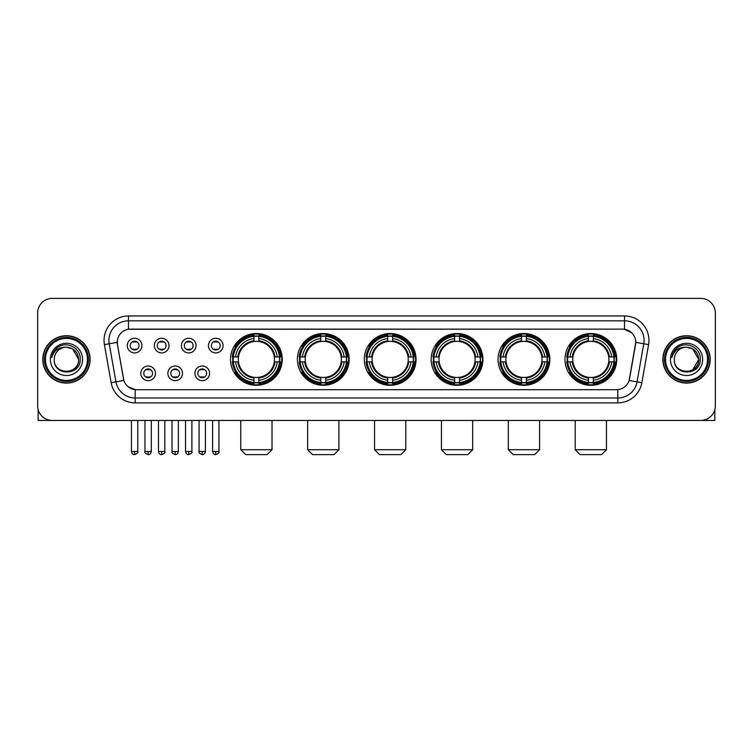 <?xml version="1.0" encoding="UTF-8"?>
<svg xmlns="http://www.w3.org/2000/svg" width="753" height="753" viewBox="0 0 753 753"><rect width="100%" height="100%" fill="white"/><g stroke="black" fill="none" stroke-linecap="round" stroke-linejoin="round"><path stroke-width="1.13" d="M498.072 359.407A25.875 25.875 0 0 0 523.956 385.291A25.875 25.875 0 0 0 549.831 359.407A25.875 25.875 0 0 0 523.956 333.532A25.875 25.875 0 0 0 498.072 359.407M297.407 359.407A25.875 25.875 0 0 0 323.282 385.291A25.875 25.875 0 0 0 349.157 359.407A25.875 25.875 0 0 0 323.282 333.532A25.875 25.875 0 0 0 297.407 359.407M364.292 359.407A25.875 25.875 0 0 0 390.167 385.291A25.875 25.875 0 0 0 416.051 359.407A25.875 25.875 0 0 0 390.167 333.532A25.875 25.875 0 0 0 364.292 359.407M431.187 359.407A25.875 25.875 0 0 0 457.062 385.291A25.875 25.875 0 0 0 482.937 359.407A25.875 25.875 0 0 0 457.062 333.532A25.875 25.875 0 0 0 431.187 359.407M564.966 359.407A25.875 25.875 0 0 0 590.841 385.291A25.875 25.875 0 0 0 616.726 359.407A25.875 25.875 0 0 0 590.841 333.532A25.875 25.875 0 0 0 564.966 359.407M230.512 359.407A25.875 25.875 0 0 0 256.387 385.291A25.875 25.875 0 0 0 282.262 359.407A25.875 25.875 0 0 0 256.387 333.532A25.875 25.875 0 0 0 230.512 359.407M182.518 373.328A7.323 7.323 0 0 1 175.195 380.651A7.323 7.323 0 0 1 167.872 373.328A7.323 7.323 0 0 1 175.195 366.005A7.323 7.323 0 0 1 182.518 373.328M170.799 373.328A4.396 4.396 0 0 0 175.195 377.724A4.396 4.396 0 0 0 179.591 373.328A4.396 4.396 0 0 0 175.195 368.932A4.396 4.396 0 0 0 170.799 373.328M209.569 373.328A7.323 7.323 0 0 1 202.237 380.651A7.323 7.323 0 0 1 194.914 373.328A7.323 7.323 0 0 1 202.237 366.005A7.323 7.323 0 0 1 209.569 373.328M197.851 373.328A4.396 4.396 0 0 0 202.237 377.724A4.396 4.396 0 0 0 206.633 373.328A4.396 4.396 0 0 0 202.237 368.932A4.396 4.396 0 0 0 197.851 373.328M155.466 373.328A7.323 7.323 0 0 1 148.143 380.651A7.323 7.323 0 0 1 140.82 373.328A7.323 7.323 0 0 1 148.143 366.005A7.323 7.323 0 0 1 155.466 373.328M143.748 373.328A4.396 4.396 0 0 0 148.143 377.724A4.396 4.396 0 0 0 152.539 373.328A4.396 4.396 0 0 0 148.143 368.932A4.396 4.396 0 0 0 143.748 373.328M168.992 345.589A7.323 7.323 0 0 1 161.669 352.922A7.323 7.323 0 0 1 154.346 345.589A7.323 7.323 0 0 1 161.669 338.266A7.323 7.323 0 0 1 168.992 345.589M157.273 345.589A4.396 4.396 0 0 0 161.669 349.985A4.396 4.396 0 0 0 166.065 345.589A4.396 4.396 0 0 0 161.669 341.203A4.396 4.396 0 0 0 157.273 345.589M196.044 345.589A7.323 7.323 0 0 1 188.721 352.922A7.323 7.323 0 0 1 181.388 345.589A7.323 7.323 0 0 1 188.721 338.266A7.323 7.323 0 0 1 196.044 345.589M184.325 345.589A4.396 4.396 0 0 0 188.721 349.985A4.396 4.396 0 0 0 193.107 345.589A4.396 4.396 0 0 0 188.721 341.203A4.396 4.396 0 0 0 184.325 345.589M223.086 345.589A7.323 7.323 0 0 1 215.763 352.922A7.323 7.323 0 0 1 208.44 345.589A7.323 7.323 0 0 1 215.763 338.266A7.323 7.323 0 0 1 223.086 345.589M211.367 345.589A4.396 4.396 0 0 0 215.763 349.985A4.396 4.396 0 0 0 220.158 345.589A4.396 4.396 0 0 0 215.763 341.203A4.396 4.396 0 0 0 211.367 345.589M141.941 345.589A7.323 7.323 0 0 1 134.618 352.922A7.323 7.323 0 0 1 127.295 345.589A7.323 7.323 0 0 1 134.618 338.266A7.323 7.323 0 0 1 141.941 345.589M130.222 345.589A4.396 4.396 0 0 0 134.618 349.985A4.396 4.396 0 0 0 139.013 345.589A4.396 4.396 0 0 0 134.618 341.203A4.396 4.396 0 0 0 130.222 345.589M111.143 382.693L104.422 344.61A24.416 24.416 0 0 1 128.462 315.959L624.538 315.959A24.416 24.416 0 0 1 648.578 344.61L641.857 382.693A24.416 24.416 0 0 1 617.818 402.864L135.182 402.864A24.416 24.416 0 0 1 111.143 382.693L115.943 381.846L109.232 343.763A19.531 19.531 0 0 1 128.462 320.834L624.538 320.834A19.531 19.531 0 0 1 643.768 343.763L637.057 381.846A19.531 19.531 0 0 1 617.818 397.979L135.182 397.979A19.531 19.531 0 0 1 115.943 381.846L123.868 380.444L117.44 344.61A13.187 13.187 0 0 1 130.42 329.136L622.58 329.136A13.187 13.187 0 0 1 635.56 344.61L629.536 378.787A13.187 13.187 0 0 1 616.556 389.687L136.444 389.687A13.187 13.187 0 0 1 123.464 378.787L117.44 344.61L117.383 340.365M232.837 361.854A23.682 23.682 0 0 1 232.837 356.969M567.291 361.854A23.682 23.682 0 0 1 567.291 356.969M433.512 361.854A23.682 23.682 0 0 1 433.512 356.969M366.617 361.854A23.682 23.682 0 0 1 366.617 356.969M299.722 361.854A23.682 23.682 0 0 1 299.722 356.969M500.397 361.854A23.682 23.682 0 0 1 500.397 356.969M42.78 359.407A23.682 23.682 0 0 0 66.462 383.089A23.682 23.682 0 0 0 90.134 359.407A23.682 23.682 0 0 0 66.462 335.734A23.682 23.682 0 0 0 42.78 359.407M662.866 359.407A23.682 23.682 0 0 0 686.538 383.089A23.682 23.682 0 0 0 710.22 359.407A23.682 23.682 0 0 0 686.538 335.734A23.682 23.682 0 0 0 662.866 359.407M128.462 315.959L128.462 329.287L622.58 329.136L624.538 329.287L631.899 332.995M616.556 389.687L136.444 389.687M135.182 402.864L135.182 389.621L128.142 386.741M648.578 344.61L635.767 342.351L629.131 380.444L641.857 382.693M715.35 313.022A14.646 14.646 0 0 0 700.704 298.376L52.296 298.376A14.646 14.646 0 0 0 37.65 313.022L37.65 405.792A14.646 14.646 0 0 0 52.296 420.447L700.704 420.447A14.646 14.646 0 0 0 715.35 405.792L715.35 313.022L715.35 405.792M37.65 313.022L37.65 405.792M700.704 298.376L52.296 298.376M52.296 420.447L700.704 420.447M38.139 409.547L38.139 420.447L94.774 420.447M87.452 359.407A20.999 20.999 0 0 0 66.462 338.417A20.999 20.999 0 0 0 45.462 359.407A20.999 20.999 0 0 0 66.462 380.406A20.999 20.999 0 0 0 87.452 359.407M88.43 359.407A21.969 21.969 0 0 0 66.462 337.438A21.969 21.969 0 0 0 44.483 359.407A21.969 21.969 0 0 0 66.462 381.385A21.969 21.969 0 0 0 88.43 359.407M89.889 359.407A23.437 23.437 0 0 0 66.462 335.979A23.437 23.437 0 0 0 43.025 359.407A23.437 23.437 0 0 0 66.462 382.844A23.437 23.437 0 0 0 89.889 359.407M78.66 359.407C77.936 351.999 73.869 347.924 66.462 347.208L72.561 348.837L78.66 359.407L72.561 348.837L66.462 347.208L72.561 348.837L78.66 359.407L72.561 348.837L66.462 347.208L72.561 348.837L78.66 359.407C79.413 375.154 53.501 375.154 54.254 359.407C53.162 376.349 80.778 375.973 80.204 359.407C81.108 347.782 65.878 340.394 57.096 347.886C54.037 350.446 52.239 353.694 51.712 357.637C54.018 350.361 58.932 346.888 66.462 347.208L72.561 348.837L78.66 359.407C79.413 375.154 53.501 375.154 54.254 359.407C53.501 375.154 79.413 375.154 78.66 359.407C79.413 375.154 53.501 375.154 54.254 359.407C53.501 375.154 79.413 375.154 78.66 359.407C79.413 375.154 53.501 375.154 54.254 359.407C53.501 375.154 79.413 375.154 78.66 359.407C79.413 375.154 53.501 375.154 54.254 359.407C53.501 375.154 79.413 375.154 78.66 359.407C79.413 375.154 53.501 375.154 54.254 359.407C53.501 375.154 79.413 375.154 78.66 359.407C79.413 375.154 53.501 375.154 54.254 359.407C53.501 375.154 79.413 375.154 78.66 359.407C79.413 375.154 53.501 375.154 54.254 359.407A12.208 12.208 0 0 1 66.462 347.208L72.561 348.837L78.66 359.407C79.15 368.885 66.97 375.182 59.534 369.469M50.347 359.407A16.114 16.114 0 0 0 66.462 375.521A16.114 16.114 0 0 0 82.566 359.407A16.114 16.114 0 0 0 66.462 343.302A16.114 16.114 0 0 0 50.347 359.407M57.096 347.886L53.491 352.169M53.275 352.583L53.595 351.99L53.275 352.583M267.127 454.624L245.647 454.624L240.762 449.739L272.012 449.739L267.127 454.624M258.834 382.524L258.834 383.503A24.218 24.218 0 0 0 280.483 361.854L279.504 361.854A23.239 23.239 0 0 1 258.834 382.524L258.834 380.265A20.999 20.999 0 0 0 277.245 361.854L274.29 361.854A18.063 18.063 0 0 0 258.834 341.514L258.834 336.299A23.239 23.239 0 0 1 279.504 356.969L280.483 356.969A24.218 24.218 0 0 0 258.834 335.32L258.834 336.299M233.279 361.854L232.291 361.854A24.218 24.218 0 0 0 253.949 383.503L253.949 382.524A23.239 23.239 0 0 1 233.279 361.854L235.538 361.854A20.999 20.999 0 0 0 253.949 380.265L253.949 377.309A18.063 18.063 0 0 0 274.29 361.854L275.014 361.854A18.778 18.778 0 0 1 258.834 378.034L258.834 380.265M253.949 336.299L253.949 335.32A24.218 24.218 0 0 0 232.291 356.969L233.279 356.969A23.239 23.239 0 0 1 253.949 336.299L253.949 338.558A20.999 20.999 0 0 0 235.538 356.969L238.485 356.969A18.063 18.063 0 0 0 253.949 377.309L253.949 378.034A18.778 18.778 0 0 1 237.769 361.854L235.538 361.854M233.326 361.854A23.192 23.192 0 0 1 233.326 356.969M258.834 336.346A23.192 23.192 0 0 0 253.949 336.346M279.448 356.969A23.192 23.192 0 0 1 279.448 361.854M279.504 356.969L277.245 356.969A20.999 20.999 0 0 0 258.834 338.558M277.245 361.854L279.504 361.854M253.949 380.265L253.949 382.524M274.29 356.969L277.245 356.969M258.834 377.338L258.834 378.034M253.949 377.309A18.063 18.063 0 0 1 238.485 361.854L237.769 361.854M258.834 382.477A23.192 23.192 0 0 1 253.949 382.477M235.538 356.969L233.279 356.969M253.949 341.476L253.949 338.558M258.834 341.514A18.063 18.063 0 0 0 238.485 356.969L237.769 356.969A18.778 18.778 0 0 1 253.949 340.789M258.834 341.486L258.834 340.789A18.778 18.778 0 0 1 275.014 356.969M236.075 346.229L234.691 346.229A25.386 25.386 0 0 1 281.782 359.407A25.386 25.386 0 0 1 234.691 372.594L236.075 372.594M334.021 454.624L312.542 454.624L307.657 449.739L338.906 449.739L334.021 454.624M325.72 382.524L325.72 383.503A24.218 24.218 0 0 0 347.378 361.854L346.389 361.854A23.239 23.239 0 0 1 325.72 382.524L325.72 380.265A20.999 20.999 0 0 0 344.13 361.854L341.184 361.854A18.063 18.063 0 0 0 325.72 341.514L325.72 336.299A23.239 23.239 0 0 1 346.389 356.969L347.378 356.969A24.218 24.218 0 0 0 325.72 335.32L325.72 336.299M300.165 361.854L299.186 361.854A24.218 24.218 0 0 0 320.834 383.503L320.834 382.524A23.239 23.239 0 0 1 300.165 361.854L302.424 361.854A20.999 20.999 0 0 0 320.834 380.265L320.834 377.309A18.063 18.063 0 0 0 341.184 361.854L341.9 361.854A18.778 18.778 0 0 1 325.72 378.034L325.72 380.265M320.834 336.299L320.834 335.32A24.218 24.218 0 0 0 299.186 356.969L300.165 356.969A23.239 23.239 0 0 1 320.834 336.299L320.834 338.558A20.999 20.999 0 0 0 302.424 356.969L305.379 356.969A18.063 18.063 0 0 0 320.834 377.309L320.834 378.034A18.778 18.778 0 0 1 304.654 361.854L302.424 361.854M300.221 361.854A23.192 23.192 0 0 1 300.221 356.969M325.72 336.346A23.192 23.192 0 0 0 320.834 336.346M346.342 356.969A23.192 23.192 0 0 1 346.342 361.854M346.389 356.969L344.13 356.969A20.999 20.999 0 0 0 325.72 338.558M344.13 361.854L346.389 361.854M320.834 380.265L320.834 382.524M341.184 356.969L344.13 356.969M325.72 377.338L325.72 378.034M320.834 377.309A18.063 18.063 0 0 1 305.379 361.854L304.654 361.854M325.72 382.477A23.192 23.192 0 0 1 320.834 382.477M302.424 356.969L300.165 356.969M320.834 341.476L320.834 338.558M325.72 341.514A18.063 18.063 0 0 0 305.379 356.969L304.654 356.969A18.778 18.778 0 0 1 320.834 340.789M325.72 341.486L325.72 340.789A18.778 18.778 0 0 1 341.9 356.969M302.97 346.229L301.586 346.229A25.386 25.386 0 0 1 348.667 359.407A25.386 25.386 0 0 1 301.586 372.594L302.97 372.594M400.916 454.624L379.427 454.624L374.552 449.739L405.792 449.739L400.916 454.624M392.614 382.524L392.614 383.503A24.218 24.218 0 0 0 414.263 361.854L413.284 361.854A23.239 23.239 0 0 1 392.614 382.524L392.614 380.265A20.999 20.999 0 0 0 411.025 361.854L408.07 361.854A18.063 18.063 0 0 0 392.614 341.514L392.614 336.299A23.239 23.239 0 0 1 413.284 356.969L414.263 356.969A24.218 24.218 0 0 0 392.614 335.32L392.614 336.299M367.059 361.854L366.08 361.854A24.218 24.218 0 0 0 387.729 383.503L387.729 382.524A23.239 23.239 0 0 1 367.059 361.854L369.318 361.854A20.999 20.999 0 0 0 387.729 380.265L387.729 377.309A18.063 18.063 0 0 0 408.07 361.854L408.794 361.854A18.778 18.778 0 0 1 392.614 378.034L392.614 380.265M387.729 336.299L387.729 335.32A24.218 24.218 0 0 0 366.08 356.969L367.059 356.969A23.239 23.239 0 0 1 387.729 336.299L387.729 338.558A20.999 20.999 0 0 0 369.318 356.969L372.274 356.969A18.063 18.063 0 0 0 387.729 377.309L387.729 378.034A18.778 18.778 0 0 1 371.549 361.854L369.318 361.854M367.106 361.854A23.192 23.192 0 0 1 367.106 356.969M392.614 336.346A23.192 23.192 0 0 0 387.729 336.346M413.237 356.969A23.192 23.192 0 0 1 413.237 361.854M413.284 356.969L411.025 356.969A20.999 20.999 0 0 0 392.614 338.558M411.025 361.854L413.284 361.854M387.729 380.265L387.729 382.524M408.07 356.969L411.025 356.969M392.614 377.338L392.614 378.034M387.729 377.309A18.063 18.063 0 0 1 372.274 361.854L371.549 361.854M392.614 382.477A23.192 23.192 0 0 1 387.729 382.477M369.318 356.969L367.059 356.969M387.729 341.476L387.729 338.558M392.614 341.514A18.063 18.063 0 0 0 372.274 356.969L371.549 356.969A18.778 18.778 0 0 1 387.729 340.789M392.614 341.486L392.614 340.789A18.778 18.778 0 0 1 408.794 356.969M369.855 346.229L368.471 346.229A25.386 25.386 0 0 1 415.562 359.407A25.386 25.386 0 0 1 368.471 372.594L369.855 372.594M467.801 454.624L446.322 454.624L441.437 449.739L472.686 449.739L467.801 454.624M459.499 382.524L459.499 383.503A24.218 24.218 0 0 0 481.158 361.854L480.179 361.854A23.239 23.239 0 0 1 459.499 382.524L459.499 380.265A20.999 20.999 0 0 0 477.91 361.854L474.964 361.854A18.063 18.063 0 0 0 459.499 341.514L459.499 336.299A23.239 23.239 0 0 1 480.179 356.969L481.158 356.969A24.218 24.218 0 0 0 459.499 335.32L459.499 336.299M433.954 361.854L432.966 361.854A24.218 24.218 0 0 0 454.624 383.503L454.624 382.524A23.239 23.239 0 0 1 433.954 361.854L436.213 361.854A20.999 20.999 0 0 0 454.624 380.265L454.624 377.309A18.063 18.063 0 0 0 474.964 361.854L475.68 361.854A18.778 18.778 0 0 1 459.499 378.034L459.499 380.265M454.624 336.299L454.624 335.32A24.218 24.218 0 0 0 432.966 356.969L433.954 356.969A23.239 23.239 0 0 1 454.624 336.299L454.624 338.558A20.999 20.999 0 0 0 436.213 356.969L439.159 356.969A18.063 18.063 0 0 0 454.624 377.309L454.624 378.034A18.778 18.778 0 0 1 438.444 361.854L436.213 361.854M434.001 361.854A23.192 23.192 0 0 1 434.001 356.969M459.499 336.346A23.192 23.192 0 0 0 454.624 336.346M480.122 356.969A23.192 23.192 0 0 1 480.122 361.854M480.179 356.969L477.91 356.969A20.999 20.999 0 0 0 459.499 338.558M477.91 361.854L480.179 361.854M454.624 380.265L454.624 382.524M474.964 356.969L477.91 356.969M459.499 377.338L459.499 378.034M454.624 377.309A18.063 18.063 0 0 1 439.159 361.854L438.444 361.854M459.499 382.477A23.192 23.192 0 0 1 454.624 382.477M436.213 356.969L433.954 356.969M454.624 341.476L454.624 338.558M459.499 341.514A18.063 18.063 0 0 0 439.159 356.969L438.444 356.969A18.778 18.778 0 0 1 454.624 340.789M459.499 341.486L459.499 340.789A18.778 18.778 0 0 1 475.68 356.969M436.749 346.229L435.366 346.229A25.386 25.386 0 0 1 482.447 359.407A25.386 25.386 0 0 1 435.366 372.594L436.749 372.594M534.696 454.624L513.207 454.624L508.331 449.739L539.581 449.739L534.696 454.624M526.394 382.524L526.394 383.503A24.218 24.218 0 0 0 548.052 361.854L547.064 361.854A23.239 23.239 0 0 1 526.394 382.524L526.394 380.265A20.999 20.999 0 0 0 544.805 361.854L541.849 361.854A18.063 18.063 0 0 0 526.394 341.514L526.394 336.299A23.239 23.239 0 0 1 547.064 356.969L548.052 356.969A24.218 24.218 0 0 0 526.394 335.32L526.394 336.299M500.839 361.854L499.86 361.854A24.218 24.218 0 0 0 521.509 383.503L521.509 382.524A23.239 23.239 0 0 1 500.839 361.854L503.098 361.854A20.999 20.999 0 0 0 521.509 380.265L521.509 377.309A18.063 18.063 0 0 0 541.849 361.854L542.574 361.854A18.778 18.778 0 0 1 526.394 378.034L526.394 380.265M521.509 336.299L521.509 335.32A24.218 24.218 0 0 0 499.86 356.969L500.839 356.969A23.239 23.239 0 0 1 521.509 336.299L521.509 338.558A20.999 20.999 0 0 0 503.098 356.969L506.054 356.969A18.063 18.063 0 0 0 521.509 377.309L521.509 378.034A18.778 18.778 0 0 1 505.329 361.854L503.098 361.854M500.886 361.854A23.192 23.192 0 0 1 500.886 356.969M526.394 336.346A23.192 23.192 0 0 0 521.509 336.346M547.017 356.969A23.192 23.192 0 0 1 547.017 361.854M547.064 356.969L544.805 356.969A20.999 20.999 0 0 0 526.394 338.558M544.805 361.854L547.064 361.854M521.509 380.265L521.509 382.524M541.849 356.969L544.805 356.969M526.394 377.338L526.394 378.034M521.509 377.309A18.063 18.063 0 0 1 506.054 361.854L505.329 361.854M526.394 382.477A23.192 23.192 0 0 1 521.509 382.477M503.098 356.969L500.839 356.969M521.509 341.476L521.509 338.558M526.394 341.514A18.063 18.063 0 0 0 506.054 356.969L505.329 356.969A18.778 18.778 0 0 1 521.509 340.789M526.394 341.486L526.394 340.789A18.778 18.778 0 0 1 542.574 356.969M503.635 346.229L502.251 346.229A25.386 25.386 0 0 1 549.342 359.407A25.386 25.386 0 0 1 502.251 372.594L503.635 372.594M601.591 454.624L580.102 454.624L575.217 449.739L606.466 449.739L601.591 454.624M593.289 382.524L593.289 383.503A24.218 24.218 0 0 0 614.937 361.854L613.959 361.854A23.239 23.239 0 0 1 593.289 382.524L593.289 380.265A20.999 20.999 0 0 0 611.7 361.854L608.744 361.854A18.063 18.063 0 0 0 593.289 341.514L593.289 336.299A23.239 23.239 0 0 1 613.959 356.969L614.937 356.969A24.218 24.218 0 0 0 593.289 335.32L593.289 336.299M567.734 361.854L566.755 361.854A24.218 24.218 0 0 0 588.404 383.503L588.404 382.524A23.239 23.239 0 0 1 567.734 361.854L569.993 361.854A20.999 20.999 0 0 0 588.404 380.265L588.404 377.309A18.063 18.063 0 0 0 608.744 361.854L609.469 361.854A18.778 18.778 0 0 1 593.289 378.034L593.289 380.265M588.404 336.299L588.404 335.32A24.218 24.218 0 0 0 566.755 356.969L567.734 356.969A23.239 23.239 0 0 1 588.404 336.299L588.404 338.558A20.999 20.999 0 0 0 569.993 356.969L572.948 356.969A18.063 18.063 0 0 0 588.404 377.309L588.404 378.034A18.778 18.778 0 0 1 572.224 361.854L569.993 361.854M567.781 361.854A23.192 23.192 0 0 1 567.781 356.969M593.289 336.346A23.192 23.192 0 0 0 588.404 336.346M613.911 356.969A23.192 23.192 0 0 1 613.911 361.854M613.959 356.969L611.7 356.969A20.999 20.999 0 0 0 593.289 338.558M611.7 361.854L613.959 361.854M588.404 380.265L588.404 382.524M608.744 356.969L611.7 356.969M593.289 377.338L593.289 378.034M588.404 377.309A18.063 18.063 0 0 1 572.948 361.854L572.224 361.854M593.289 382.477A23.192 23.192 0 0 1 588.404 382.477M569.993 356.969L567.734 356.969M588.404 341.476L588.404 338.558M593.289 341.514A18.063 18.063 0 0 0 572.948 356.969L572.224 356.969A18.778 18.778 0 0 1 588.404 340.789M593.289 341.486L593.289 340.789A18.778 18.778 0 0 1 609.469 356.969M570.529 346.229L569.146 346.229A25.386 25.386 0 0 1 616.236 359.407A25.386 25.386 0 0 1 569.146 372.594L570.529 372.594M133.149 349.74L133.149 349.044A3.746 3.746 0 0 0 136.086 349.044L136.086 349.74M136.086 341.448L136.086 342.144A3.746 3.746 0 0 0 133.149 342.144L133.149 341.448M160.201 349.74L160.201 349.044A3.746 3.746 0 0 0 163.128 349.044L163.128 349.74M163.128 341.448L163.128 342.144A3.746 3.746 0 0 0 160.201 342.144L160.201 341.448M187.252 349.74L187.252 349.044A3.746 3.746 0 0 0 190.18 349.044L190.18 349.74M190.18 341.448L190.18 342.144A3.746 3.746 0 0 0 187.252 342.144L187.252 341.448M214.304 349.74L214.304 349.044A3.746 3.746 0 0 0 217.231 349.044L217.231 349.74M217.231 341.448L217.231 342.144A3.746 3.746 0 0 0 214.304 342.144L214.304 341.448M146.675 377.469L146.675 376.773A3.746 3.746 0 0 0 149.612 376.773L149.612 377.469M149.612 369.186L149.612 369.883A3.746 3.746 0 0 0 146.675 369.883L146.675 369.186M173.727 377.469L173.727 376.773A3.746 3.746 0 0 0 176.654 376.773L176.654 377.469M176.654 369.186L176.654 369.883A3.746 3.746 0 0 0 173.727 369.883L173.727 369.186M200.778 377.469L200.778 376.773A3.746 3.746 0 0 0 203.705 376.773L203.705 377.469M203.705 369.186L203.705 369.883A3.746 3.746 0 0 0 200.778 369.883L200.778 369.186M714.861 409.547L714.861 420.447L658.226 420.447M707.538 359.407A20.999 20.999 0 0 0 686.538 338.417A20.999 20.999 0 0 0 665.548 359.407A20.999 20.999 0 0 0 686.538 380.406A20.999 20.999 0 0 0 707.538 359.407M708.517 359.407A21.969 21.969 0 0 0 686.538 337.438A21.969 21.969 0 0 0 664.57 359.407A21.969 21.969 0 0 0 686.538 381.385A21.969 21.969 0 0 0 708.517 359.407M709.975 359.407A23.437 23.437 0 0 0 686.538 335.979A23.437 23.437 0 0 0 663.111 359.407A23.437 23.437 0 0 0 686.538 382.844A23.437 23.437 0 0 0 709.975 359.407M698.031 355.275L698.746 359.407L692.647 348.837L686.538 347.208L692.647 348.837L698.746 359.407L692.647 348.837L686.538 347.208L692.647 348.837L698.746 359.407L692.647 348.837L686.538 347.208L692.647 348.837L698.746 359.407C699.499 375.154 673.587 375.154 674.34 359.407C673.248 376.349 700.864 375.973 700.29 359.407C701.194 347.782 685.964 340.394 677.182 347.886C674.123 350.446 672.325 353.694 671.798 357.637C674.104 350.361 679.018 346.888 686.538 347.208L692.647 348.837L698.746 359.407C699.499 375.154 673.587 375.154 674.34 359.407C673.587 375.154 699.499 375.154 698.746 359.407L692.647 369.987L698.746 359.407C699.499 375.154 673.587 375.154 674.34 359.407C673.587 375.154 699.499 375.154 698.746 359.407C699.499 375.154 673.587 375.154 674.34 359.407C673.587 375.154 699.499 375.154 698.746 359.407C699.499 375.154 673.587 375.154 674.34 359.407C673.587 375.154 699.499 375.154 698.746 359.407C699.499 375.154 673.587 375.154 674.34 359.407C673.587 375.154 699.499 375.154 698.746 359.407C699.499 375.154 673.587 375.154 674.34 359.407A12.208 12.208 0 0 1 686.538 347.208L692.647 348.837L698.746 359.407C699.236 368.885 687.056 375.182 679.62 369.469M686.538 347.208C693.955 347.924 698.022 351.999 698.746 359.407M670.434 359.407A16.114 16.114 0 0 0 686.538 375.521A16.114 16.114 0 0 0 702.653 359.407A16.114 16.114 0 0 0 686.538 343.302A16.114 16.114 0 0 0 670.434 359.407M677.182 347.886L673.577 352.169M673.361 352.583L673.681 351.99M624.538 315.959L624.538 329.287M104.422 344.61L109.232 343.763A19.531 19.531 0 0 1 108.931 340.365M109.232 343.763L117.233 342.351M617.818 389.621L617.818 402.864M258.834 377.309A18.063 18.063 0 0 0 274.29 361.854M253.949 382.693A23.409 23.409 0 0 0 258.834 382.693M279.674 361.854A23.409 23.409 0 0 0 279.674 356.969M258.834 336.13A23.409 23.409 0 0 0 253.949 336.13M325.72 377.309A18.063 18.063 0 0 0 341.184 361.854M320.834 382.693A23.409 23.409 0 0 0 325.72 382.693M346.559 361.854A23.409 23.409 0 0 0 346.559 356.969M325.72 336.13A23.409 23.409 0 0 0 320.834 336.13M392.614 377.309A18.063 18.063 0 0 0 408.07 361.854M387.729 382.693A23.409 23.409 0 0 0 392.614 382.693M413.453 361.854A23.409 23.409 0 0 0 413.453 356.969M392.614 336.13A23.409 23.409 0 0 0 387.729 336.13M459.499 377.309A18.063 18.063 0 0 0 474.964 361.854M454.624 382.693A23.409 23.409 0 0 0 459.499 382.693M480.348 361.854A23.409 23.409 0 0 0 480.348 356.969M459.499 336.13A23.409 23.409 0 0 0 454.624 336.13M526.394 377.309A18.063 18.063 0 0 0 541.849 361.854M521.509 382.693A23.409 23.409 0 0 0 526.394 382.693M547.233 361.854A23.409 23.409 0 0 0 547.233 356.969M526.394 336.13A23.409 23.409 0 0 0 521.509 336.13M593.289 377.309A18.063 18.063 0 0 0 608.744 361.854M588.404 382.693A23.409 23.409 0 0 0 593.289 382.693M614.128 361.854A23.409 23.409 0 0 0 614.128 356.969M593.289 336.13A23.409 23.409 0 0 0 588.404 336.13M134.618 451.452L131.446 451.452C132.001 453.711 133.055 454.765 134.618 454.624L134.618 451.452L137.79 451.452L137.79 420.447M161.669 451.452L158.497 451.452C159.043 453.711 160.107 454.765 161.669 454.624L161.669 451.452L164.841 451.452L164.841 420.447M188.721 451.452L185.539 451.452C186.095 453.711 187.158 454.765 188.721 454.624L188.721 451.452L191.893 451.452L191.893 420.447M215.763 451.452L212.591 451.452C213.146 453.711 214.2 454.765 215.763 454.624L215.763 451.452L218.944 451.452L218.944 420.447M148.143 451.452L144.971 451.452C144.322 452.459 145.385 453.522 148.143 454.624L148.143 451.452L151.315 451.452L151.315 420.447M175.195 451.452L172.023 451.452C171.373 452.459 172.428 453.522 175.195 454.624L175.195 451.452L178.367 451.452L178.367 420.447M202.237 451.452L199.065 451.452C198.425 452.459 199.479 453.522 202.237 454.624L202.237 451.452L205.418 451.452L205.418 420.447M272.012 420.447L272.012 449.739M240.762 420.447L240.762 449.739M338.906 420.447L338.906 449.739M307.657 420.447L307.657 449.739M405.792 420.447L405.792 449.739M374.552 420.447L374.552 449.739M472.686 420.447L472.686 449.739M441.437 420.447L441.437 449.739M539.581 420.447L539.581 449.739M508.331 420.447L508.331 449.739M606.466 420.447L606.466 449.739M575.217 420.447L575.217 449.739M131.446 451.452L131.446 420.447M137.79 451.452C138.439 452.459 137.375 453.522 134.618 454.624M158.497 451.452L158.497 420.447M164.841 451.452C165.481 452.459 164.427 453.522 161.669 454.624M185.539 451.452L185.539 420.447M191.893 451.452C192.533 452.459 191.478 453.522 188.721 454.624M212.591 451.452L212.591 420.447M218.944 451.452C219.584 452.459 218.53 453.522 215.763 454.624M144.971 451.452L144.971 420.447M151.315 451.452C150.76 453.711 149.706 454.765 148.143 454.624M172.023 451.452L172.023 420.447M178.367 451.452C177.812 453.711 176.757 454.765 175.195 454.624M199.065 451.452L199.065 420.447M205.418 451.452C204.863 453.711 203.799 454.765 202.237 454.624"/></g></svg>
